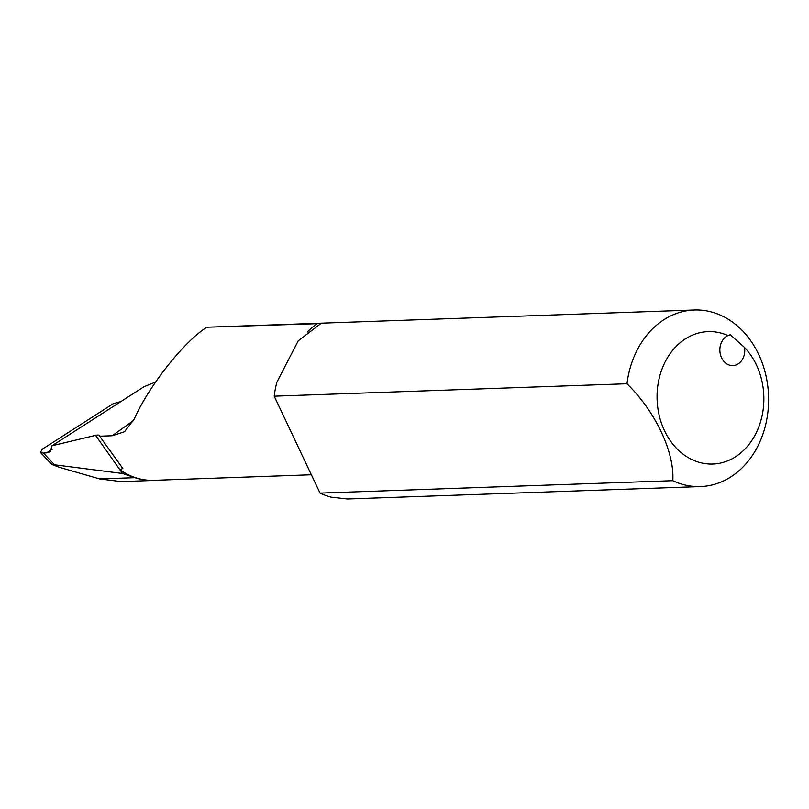 <?xml version="1.0" encoding="UTF-8"?>
<svg xmlns="http://www.w3.org/2000/svg" width="809" height="809" viewBox="0 0 809 809"><rect width="100%" height="100%" fill="white"/><g stroke="black" fill="none" stroke-linecap="round" stroke-linejoin="round"><path stroke-width="1.21" d="M672.805 480.688C674.605 451.958 655.27 411.275 626.985 383.749A88.333 71.192 -92 0 1 694.294 309.999A88.333 71.192 -92 0 1 768.55 395.773A88.333 71.192 -92 0 1 700.513 486.563A88.333 71.192 -92 0 1 672.805 480.688L320.03 493.106L274.2 396.177A88.333 71.192 -92 0 1 276.85 382.263L298.208 340.852L320.839 323.56L206.932 327.22C184.482 340.913 148.826 385.954 134.173 419.113L124.515 431.743L112.218 435.748L99.628 436.193L122.826 468.492L119.813 469.675L122.503 473.477L51.786 464.437L59.36 467.309L99.618 478.918L121.077 481.598L153.67 480.455A79.504 64.073 -92 0 1 134.941 477.674L122.503 473.477M727.979 335.583A66.257 53.394 88 0 0 657.656 386.924A66.257 53.394 88 0 0 729.496 460.068A66.257 53.394 88 0 0 744.553 347.486A15.462 12.459 -92 0 1 732.863 365.597A15.462 12.459 -92 0 1 720.101 352.987A15.462 12.459 -92 0 1 727.979 335.583L730.254 334.754L744.553 347.486M121.502 401.355L113.179 403.721L42.26 449.228L40.45 452.453L43.443 453.08L46.578 452.828L52.241 449.288M311.354 474.772L153.841 480.324A79.504 64.073 -92 0 1 119.813 469.675L95.573 435.363L52.059 445.739L50.239 451.715L46.578 452.828M52.059 445.739L144.154 386.641L155.581 382.05M694.294 309.999L206.932 327.22M274.2 396.177L626.985 383.749M700.513 486.563L347.496 498.991L331.164 497.161A88.333 71.192 -92 0 1 320.03 493.106M157.27 480.202A79.504 64.073 -92 0 1 153.67 480.455M99.628 436.193A8.838 2.467 -25.3 0 0 99.527 435.535A8.838 2.467 -25.3 0 0 95.573 435.363M133.465 420.569L112.218 435.748M43.443 453.08L53.97 464.214M307.218 332.074A79.504 64.073 -92 0 1 317.937 323.317M99.618 478.918L134.941 477.674M122.816 468.502L122.462 467.996M51.786 464.437L40.45 452.453"/></g></svg>
